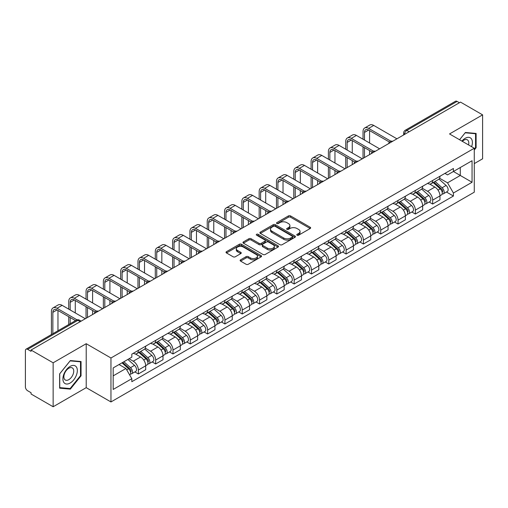 <?xml version="1.0" encoding="UTF-8"?>
<svg xmlns="http://www.w3.org/2000/svg" width="508" height="508" viewBox="0 0 508 508"><rect width="100%" height="100%" fill="white"/><g stroke="black" fill="none" stroke-linecap="round" stroke-linejoin="round"><path stroke-width="0.76" d="M297.085 235.198A1.079 0.622 0 0 0 298.615 235.198L310.185 228.511A1.543 0.889 0 0 0 310.636 227.882A1.543 0.889 0 0 0 310.185 227.254L290.582 215.938A1.543 0.889 0 0 0 288.398 215.938L276.828 222.618A1.079 0.622 0 0 0 276.511 223.056A1.079 0.622 0 0 0 276.828 223.501A1.079 0.622 0 0 0 278.352 223.501L279.851 222.631A4.928 2.845 0 0 1 286.823 222.631L288.455 223.577A4.928 2.845 0 0 1 289.897 225.59A4.928 2.845 0 0 1 288.455 227.603L286.957 228.467A1.079 0.622 0 0 0 286.639 228.905A1.079 0.622 0 0 0 286.957 229.349A1.079 0.622 0 0 0 288.481 229.349L289.979 228.486A4.928 2.845 0 0 1 296.951 228.486L298.583 229.425A4.928 2.845 0 0 1 300.031 231.438A4.928 2.845 0 0 1 298.583 233.451L297.085 234.315A1.079 0.622 0 0 0 296.774 234.753A1.079 0.622 0 0 0 297.085 235.198L297.085 234.315M240.582 259.829A1.543 0.889 0 0 0 240.132 260.458A1.543 0.889 0 0 0 240.582 261.087L246.082 264.268A1.543 0.889 0 0 0 248.26 264.268L261.118 256.845A1.543 0.889 0 0 0 261.569 256.216A1.543 0.889 0 0 0 261.118 255.588L241.51 244.265A1.543 0.889 0 0 0 239.331 244.265L226.479 251.689A1.543 0.889 0 0 0 226.028 252.317A1.543 0.889 0 0 0 226.479 252.946L233.121 256.781A1.543 0.889 0 0 0 235.299 256.781L240.798 253.606A1.543 0.889 0 0 0 241.249 252.978A1.543 0.889 0 0 0 240.798 252.349L237.503 250.444A4.121 2.381 0 0 1 236.296 248.761A4.121 2.381 0 0 1 238.843 246.564A4.121 2.381 0 0 1 243.332 247.079L256.242 254.533A4.121 2.381 0 0 1 257.448 256.216A4.121 2.381 0 0 1 254.902 258.413A4.121 2.381 0 0 1 250.412 257.899L248.26 256.654A1.543 0.889 0 0 0 246.082 256.654L240.582 259.829L240.582 261.087M110.96 357.994L86.214 343.706L53.143 362.801L31.058 350.05L460.515 102.108L482.6 114.859L449.529 133.947L474.275 148.234L110.96 357.994L110.96 401.949L474.275 192.189L474.275 148.234M279.959 244.71A1.543 0.889 0 0 0 282.137 244.71L294.989 237.287A1.543 0.889 0 0 0 295.44 236.658A1.543 0.889 0 0 0 294.989 236.029L275.387 224.707A1.543 0.889 0 0 0 273.209 224.707L260.35 232.131A1.543 0.889 0 0 0 259.899 232.759A1.543 0.889 0 0 0 260.35 233.388L279.959 244.71M257.029 235.426A1.079 0.622 0 0 1 258.121 235.579L258.121 234.302L278.054 245.809A1.543 0.889 0 0 1 278.505 246.437A1.543 0.889 0 0 1 278.054 247.066L265.201 254.489A1.543 0.889 0 0 1 263.023 254.489L243.415 243.167L248.914 240.017L248.914 238.735L243.415 241.91A1.543 0.889 0 0 0 242.964 242.538A1.543 0.889 0 0 0 243.415 243.167L243.415 241.91M248.914 240.017A1.543 0.889 0 0 1 251.092 240.017L251.092 238.735A1.543 0.889 0 0 0 248.914 238.735M251.092 238.735L259.048 243.326A1.543 0.889 0 0 0 261.226 243.326L264.871 241.217A1.543 0.889 0 0 0 265.322 240.589A1.543 0.889 0 0 0 264.871 239.96L256.597 235.179A1.079 0.622 0 0 1 256.28 234.74A1.079 0.622 0 0 1 256.946 234.163A1.079 0.622 0 0 1 258.121 234.302M53.143 362.801L53.143 406.756L31.058 394.005L31.058 392.722L27.622 390.735A3.137 1.81 -120 0 1 25.4 386.893L25.4 350.628A3.137 1.81 -120 0 1 26.048 349.193L76.321 320.167A3.137 1.81 60 0 1 77.889 320.326L27.622 349.345A3.137 1.81 -120 0 0 26.048 349.193M474.275 163.614L482.6 158.807L482.6 114.859M53.143 406.756L86.214 387.661L110.96 401.949M31.058 350.05L31.058 351.333L27.622 349.345M409.137 131.769L406.806 130.423A3.137 1.81 60 0 0 405.238 130.27L455.505 101.244A3.137 1.81 60 0 1 457.079 101.403L406.806 130.423A3.137 1.81 120 0 0 404.59 134.271L404.59 134.398M459.41 102.749L457.079 101.403M432.664 180.461A7.22 4.166 60 0 1 431.165 183.706L438.493 179.476A7.22 4.166 -120 0 0 439.985 176.232M422.269 188.239L427.558 191.294A7.22 4.166 60 0 1 432.664 200.133L439.985 195.904A7.22 4.166 -120 0 0 434.88 187.065L429.641 184.036M439.985 195.904L439.985 199.809L432.664 204.038L429.152 202.013M431.165 183.706A7.22 4.166 60 0 1 427.615 183.375M432.664 200.133L432.664 204.038M415.353 190.456A7.22 4.166 60 0 1 413.855 193.7L421.183 189.471A7.22 4.166 -120 0 0 422.675 186.226M411.842 212.007L415.353 214.033L422.675 209.804L422.675 205.899A7.22 4.166 -120 0 0 417.57 197.06L412.331 194.031M413.855 193.7A7.22 4.166 60 0 1 410.305 193.37M404.959 198.234L410.248 201.282A7.22 4.166 60 0 1 415.353 210.128L415.353 214.033M398.037 200.45A7.22 4.166 60 0 1 396.545 203.695L403.866 199.466A7.22 4.166 -120 0 0 405.365 196.221M394.525 222.002L398.037 224.028L405.365 219.799L405.365 215.894A7.22 4.166 -120 0 0 400.26 207.054L395.014 204.026M396.545 203.695A7.22 4.166 60 0 1 392.989 203.365M387.648 208.223L392.938 211.277A7.22 4.166 60 0 1 398.037 220.123L398.037 224.028M380.727 210.445A7.22 4.166 60 0 1 379.235 213.69L386.556 209.461A7.22 4.166 -120 0 0 388.055 206.216M377.215 231.997L380.727 234.023L388.055 229.794L388.055 225.889A7.22 4.166 -120 0 0 382.949 217.049L377.704 214.02M379.235 213.69A7.22 4.166 60 0 1 375.679 213.36M370.332 218.218L375.622 221.272A7.22 4.166 60 0 1 380.727 230.118L380.727 234.023M363.417 220.44A7.22 4.166 60 0 1 361.925 223.685L369.246 219.456A7.22 4.166 -120 0 0 370.738 216.211M359.905 241.992L363.417 244.018L370.738 239.789L370.738 235.883A7.22 4.166 -120 0 0 365.639 227.038L360.394 224.015M361.925 223.685A7.22 4.166 60 0 1 358.369 223.355M353.022 228.213L358.311 231.267A7.22 4.166 60 0 1 363.417 240.113L363.417 244.018M346.107 230.435A7.22 4.166 60 0 1 344.608 233.68L351.936 229.451A7.22 4.166 -120 0 0 353.428 226.206M342.595 251.987L346.107 254.013L353.428 249.784L353.428 245.878A7.22 4.166 -120 0 0 348.323 237.033L343.084 234.01M344.608 233.68A7.22 4.166 60 0 1 341.059 233.35M335.712 238.208L341.001 241.262A7.22 4.166 60 0 1 346.107 250.107L346.107 254.013M328.797 240.43A7.22 4.166 60 0 1 327.298 243.669L334.626 239.446A7.22 4.166 -120 0 0 336.118 236.201M325.285 261.982L328.797 264.008L336.118 259.779L336.118 255.873A7.22 4.166 -120 0 0 331.013 247.028L325.774 244.005M327.298 243.669A7.22 4.166 60 0 1 323.748 243.345M318.402 248.202L323.691 251.257A7.22 4.166 60 0 1 328.797 260.102L328.797 264.008M311.48 250.425A7.22 4.166 60 0 1 309.988 253.663L317.31 249.441A7.22 4.166 -120 0 0 318.808 246.196M307.969 271.977L311.48 274.002L318.808 269.773L318.808 265.868A7.22 4.166 -120 0 0 313.703 257.023L308.458 254M309.988 253.663A7.22 4.166 60 0 1 306.432 253.34M301.092 258.197L306.381 261.252A7.22 4.166 60 0 1 311.48 270.097L311.48 274.002M294.17 260.42A7.22 4.166 60 0 1 292.678 263.658L299.999 259.436A7.22 4.166 -120 0 0 301.498 256.191M290.659 281.972L294.17 283.997L301.498 279.768L301.498 275.863A7.22 4.166 -120 0 0 296.393 267.017L291.147 263.995M292.678 263.658A7.22 4.166 60 0 1 289.122 263.334M283.775 268.192L289.065 271.247A7.22 4.166 60 0 1 294.17 280.092L294.17 283.997M276.86 270.415A7.22 4.166 60 0 1 275.368 273.653L282.689 269.424A7.22 4.166 -120 0 0 284.182 266.186M273.348 291.967L276.86 293.992L284.182 289.763L284.182 285.858A7.22 4.166 -120 0 0 279.082 277.012L273.837 273.99M275.368 273.653A7.22 4.166 60 0 1 271.812 273.329M266.465 278.187L271.755 281.241A7.22 4.166 60 0 1 276.86 290.087L276.86 293.992M259.55 280.41A7.22 4.166 60 0 1 258.051 283.648L265.379 279.419A7.22 4.166 -120 0 0 266.871 276.181M256.038 301.962L259.55 303.987L266.871 299.758L266.871 295.853A7.22 4.166 -120 0 0 261.766 287.007L256.527 283.985M258.051 283.648A7.22 4.166 60 0 1 254.502 283.324M249.155 288.182L254.445 291.236A7.22 4.166 60 0 1 259.55 300.082L259.55 303.987M242.24 290.405A7.22 4.166 60 0 1 240.741 293.643L248.069 289.414A7.22 4.166 -120 0 0 249.561 286.175M238.728 311.956L242.24 313.982L249.561 309.753L249.561 305.848A7.22 4.166 -120 0 0 244.456 297.002L239.217 293.98M240.741 293.643A7.22 4.166 60 0 1 237.185 293.319M231.845 298.177L237.134 301.231A7.22 4.166 60 0 1 242.24 310.077L242.24 313.982M224.923 300.399A7.22 4.166 60 0 1 223.431 303.638L230.753 299.409A7.22 4.166 -120 0 0 232.251 296.17M221.412 321.951L224.923 323.977L232.251 319.748L232.251 315.843A7.22 4.166 -120 0 0 227.146 306.997L221.901 303.974M223.431 303.638A7.22 4.166 60 0 1 219.875 303.314M214.528 308.172L219.818 311.226A7.22 4.166 60 0 1 224.923 320.065L224.923 323.977M207.613 310.394A7.22 4.166 60 0 1 206.121 313.633L213.443 309.404A7.22 4.166 -120 0 0 214.935 306.165M204.102 331.946L207.613 333.972L214.941 329.743L214.941 325.838A7.22 4.166 -120 0 0 209.836 316.992L204.591 313.969M206.121 313.633A7.22 4.166 60 0 1 202.565 313.309M197.218 318.167L202.508 321.221A7.22 4.166 60 0 1 207.613 330.06L207.613 333.972M190.303 320.389A7.22 4.166 60 0 1 188.805 323.628L196.132 319.399A7.22 4.166 -120 0 0 197.625 316.16M186.792 341.941L190.303 343.967L197.625 339.738L197.625 335.826A7.22 4.166 -120 0 0 192.519 326.987L187.281 323.958M188.805 323.628A7.22 4.166 60 0 1 185.255 323.304M179.908 328.162L185.198 331.216A7.22 4.166 60 0 1 190.303 340.055L190.303 343.967M172.993 330.384A7.22 4.166 60 0 1 171.494 333.623L178.822 329.394A7.22 4.166 -120 0 0 180.315 326.155M169.481 351.936L172.993 353.962L180.315 349.733L180.315 345.821A7.22 4.166 -120 0 0 175.209 336.982L169.97 333.953M171.494 333.623A7.22 4.166 60 0 1 167.945 333.299M162.598 338.157L167.888 341.211A7.22 4.166 60 0 1 172.993 350.05L172.993 353.962M155.677 340.379A7.22 4.166 60 0 1 154.184 343.618L161.506 339.388A7.22 4.166 -120 0 0 163.005 336.15M152.165 361.931L155.683 363.957L163.005 359.728L163.005 355.816A7.22 4.166 -120 0 0 157.899 346.977L152.654 343.948M154.184 343.618A7.22 4.166 60 0 1 150.628 343.294M145.288 348.151L150.578 351.206A7.22 4.166 60 0 1 155.683 360.045L155.683 363.957M138.367 350.374A7.22 4.166 60 0 1 136.874 353.612L144.196 349.383A7.22 4.166 -120 0 0 145.694 346.145M134.855 371.92L138.367 373.952L145.694 369.722L145.694 365.811A7.22 4.166 -120 0 0 140.589 356.972L135.344 353.943M136.874 353.612A7.22 4.166 60 0 1 133.318 353.289M129.045 358.769L133.261 361.201A7.22 4.166 60 0 1 138.367 370.04L138.367 373.952M444.925 173.38L447.535 174.892L472.059 160.731L460.292 167.519L460.292 175.463L447.535 182.836L439.579 178.244M113.176 375.869L125.94 368.503L131.82 378.689L113.176 389.452L113.176 367.925L131.82 357.162L131.82 354.152L453.415 168.485L453.415 171.494L472.059 182.258L453.415 193.021L447.535 182.836M472.059 160.731L472.059 182.258M131.82 378.689L131.82 381.705L453.415 196.031L453.415 193.021M474.275 150L476.11 147.72L476.11 133.439L465.398 132.486L459.562 139.744M86.214 343.706L86.214 387.661M59.633 388.169L70.345 389.128L81.051 375.806L81.051 361.525L70.345 360.566L59.633 373.888L59.633 388.169M125.94 368.503L119.056 364.534M446.462 192.018L453.415 196.031M475.551 147.396L476.11 147.72M69.209 388.474L70.345 389.128M80.499 375.482L81.051 375.806M297.517 235.35L298.583 234.734A4.928 2.845 0 0 0 300.031 232.721L300.031 231.438M289.897 225.59L289.897 226.873A4.928 2.845 0 0 1 288.455 228.886L287.388 229.502M310.166 228.524L290.582 217.221A1.543 0.889 0 0 0 288.398 217.221L277.26 223.653M294.97 237.299L275.387 225.99A1.543 0.889 0 0 0 273.209 225.99L260.375 233.401M292.265 237.096A1.079 0.622 0 0 0 292.583 236.658A1.079 0.622 0 0 0 292.265 236.22L275.057 226.282A1.079 0.622 0 0 0 273.533 226.282L271.951 227.19A4.928 2.845 0 0 0 270.51 229.203A4.928 2.845 0 0 0 271.951 231.216L283.718 238.011A4.928 2.845 0 0 0 290.69 238.011L292.265 237.096L292.265 238.379A1.079 0.622 0 0 0 292.583 237.941L292.583 236.658M270.51 229.203L270.51 230.486A4.928 2.845 0 0 0 271.951 232.499L271.951 231.216M292.265 238.379L290.69 239.293A4.928 2.845 0 0 1 283.718 239.293L271.951 232.499M251.092 240.017L259.048 244.608A1.543 0.889 0 0 0 261.226 244.608L264.871 242.5A1.543 0.889 0 0 0 265.322 241.871L265.322 240.589M258.121 235.579L278.035 247.079M267.297 248.088A4.121 2.381 0 0 0 271.786 248.602A4.121 2.381 0 0 0 274.333 246.405A4.121 2.381 0 0 0 273.126 244.723L268.58 242.1A1.543 0.889 0 0 0 266.395 242.1L262.75 244.202A1.543 0.889 0 0 0 262.299 244.831A1.543 0.889 0 0 0 262.75 245.459L267.297 248.088L267.297 249.371A4.121 2.381 0 0 0 271.786 249.885A4.121 2.381 0 0 0 274.333 247.688L274.333 246.405M262.299 244.831L262.299 246.113A1.543 0.889 0 0 0 262.75 246.742L262.75 245.459M267.297 249.371L262.75 246.742M257.448 256.216L257.448 257.499A4.121 2.381 0 0 1 254.902 259.696A4.121 2.381 0 0 1 250.412 259.182L248.26 257.937A1.543 0.889 0 0 0 246.082 257.937L240.601 261.099M236.296 248.761L236.296 250.044A4.121 2.381 0 0 0 237.503 251.727L237.503 250.444M240.798 252.349L240.798 253.606L237.503 251.727M261.093 256.858L241.51 245.548A1.543 0.889 0 0 0 239.331 245.548L226.498 252.959M433.165 182.55L440.22 188.849A3.924 2.267 60 0 1 441.452 194.913L439.985 195.758M433.349 182.721L436.67 184.633M433.876 182.143L441.725 189.147A1.886 1.086 60 0 1 442.316 192.056A1.886 1.086 60 0 1 442.144 192.126M435.051 181.464L442.106 187.757A3.924 2.267 60 0 1 443.338 193.821A3.924 2.267 60 0 1 442.15 193.948M438.982 179.102L446.1 185.452A3.924 2.267 60 0 1 447.332 191.516L443.338 193.821M364.471 140.068L364.471 132.442A5.886 3.397 60 0 1 365.69 129.75A5.886 3.397 60 0 1 368.63 130.042L389.471 142.069M396.932 138.817L373.736 125.425A7.925 4.578 -120 0 0 369.773 125.038L364.668 127.984A7.925 4.578 -120 0 0 363.03 131.61L363.03 139.236M390.9 141.23L368.63 128.378A7.925 4.578 -120 0 0 364.668 127.984M363.03 146.793L363.03 158.388M364.471 157.556L364.471 147.625M369.576 154.61L369.576 150.578M369.576 143.015L369.576 130.588M415.855 192.545L422.904 198.838A3.924 2.267 60 0 1 424.136 204.908L422.675 205.753M416.039 192.71L419.36 194.627M416.566 192.138L424.415 199.142A1.886 1.086 60 0 1 425.005 202.051A1.886 1.086 60 0 1 424.834 202.121M417.741 191.459L424.796 197.752A3.924 2.267 60 0 1 426.022 203.816A3.924 2.267 60 0 1 424.84 203.943M421.672 189.097L428.79 195.447A3.924 2.267 60 0 1 430.022 201.511L426.022 203.816M398.539 202.54L405.594 208.832A3.924 2.267 60 0 1 406.825 214.903L405.365 215.748M398.729 202.705L402.05 204.622M399.25 202.127L407.105 209.137A1.886 1.086 60 0 1 407.695 212.046A1.886 1.086 60 0 1 407.524 212.115M400.425 201.454L407.48 207.747A3.924 2.267 60 0 1 408.711 213.811A3.924 2.267 60 0 1 407.53 213.938M404.362 199.092L411.474 205.442A3.924 2.267 60 0 1 412.706 211.506L408.711 213.811M381.229 212.535L388.283 218.827A3.924 2.267 60 0 1 389.515 224.898L388.049 225.743M381.419 212.7L384.734 214.617M381.94 212.122L389.788 219.126A1.886 1.086 60 0 1 390.379 222.04A1.886 1.086 60 0 1 390.207 222.11M383.115 211.449L390.169 217.742A3.924 2.267 60 0 1 391.401 223.806A3.924 2.267 60 0 1 390.214 223.933M387.052 209.086L394.164 215.436A3.924 2.267 60 0 1 395.395 221.501L391.401 223.806M471.608 146.698A10.198 5.886 120 0 0 471.424 138.862A10.198 5.886 120 0 0 461.912 141.097M468.56 144.932A6.985 4.032 120 0 0 468.141 140.557A6.985 4.032 120 0 0 467.354 139.827A6.985 4.032 120 0 0 462.331 141.338M459.588 139.757L465.176 132.798L475.551 133.725L475.551 147.561L474.275 149.149M474.866 133.331L475.551 133.725M76.365 366.947A10.198 5.886 120 0 0 66.516 369.589A10.198 5.886 120 0 0 63.875 382.492A10.198 5.886 120 0 0 73.73 379.851A10.198 5.886 120 0 0 76.365 366.947M73.082 368.643A6.985 4.032 120 0 0 72.301 367.913A6.985 4.032 120 0 0 65.799 371.17A6.985 4.032 120 0 0 64.529 379.279A6.985 4.032 120 0 0 65.316 380.009A6.985 4.032 120 0 0 71.812 376.745A6.985 4.032 120 0 0 73.082 368.643M70.123 388.55L59.747 387.623L59.747 373.793L70.123 360.883L80.499 361.81L80.499 375.647L70.123 388.55M79.807 361.417L80.499 361.81M347.161 150.063L347.161 142.437A5.886 3.397 60 0 1 348.38 139.744A5.886 3.397 60 0 1 351.32 140.037L372.161 152.063M379.622 148.812L356.425 135.42A7.925 4.578 -120 0 0 352.463 135.033L347.358 137.979A7.925 4.578 -120 0 0 345.719 141.605L345.719 149.231M373.59 151.225L351.32 138.373A7.925 4.578 -120 0 0 347.358 137.979M345.719 156.788L345.719 168.383M347.161 167.551L347.161 157.62M352.266 164.605L352.266 160.572M352.266 153.01L352.266 140.583M329.851 160.058L329.851 152.432A5.886 3.397 60 0 1 331.07 149.739A5.886 3.397 60 0 1 334.01 150.031L354.844 162.058M362.306 158.807L339.115 145.415A7.925 4.578 -120 0 0 335.153 145.028L330.048 147.974A7.925 4.578 -120 0 0 328.403 151.6L328.403 159.226M356.279 161.22L334.01 148.368A7.925 4.578 -120 0 0 330.048 147.974M328.403 166.783L328.403 178.378M329.851 177.546L329.851 167.615M334.956 174.6L334.956 170.567M334.956 163.005L334.956 150.578M312.534 170.053L312.534 162.427A5.886 3.397 60 0 1 313.754 159.734A5.886 3.397 60 0 1 316.7 160.026L337.534 172.053M344.995 168.802L321.805 155.41A7.925 4.578 -120 0 0 317.843 155.023L312.738 157.969A7.925 4.578 -120 0 0 311.093 161.595L311.093 169.221M338.969 171.215L316.7 158.356A7.925 4.578 -120 0 0 312.738 157.969M311.093 176.778L311.093 188.373M312.534 187.541L312.534 177.609M317.64 184.594L317.64 180.556M317.64 172.999L317.64 160.572M363.918 222.529L370.973 228.822A3.924 2.267 60 0 1 372.205 234.893L370.738 235.737M364.103 222.695L367.424 224.612M364.63 222.117L372.478 229.121A1.886 1.086 60 0 1 373.069 232.035A1.886 1.086 60 0 1 372.897 232.105M365.804 221.444L372.859 227.736A3.924 2.267 60 0 1 374.091 233.801A3.924 2.267 60 0 1 372.904 233.928M369.735 219.081L376.853 225.431A3.924 2.267 60 0 1 378.085 231.496L374.091 233.801M346.608 232.524L353.663 238.817A3.924 2.267 60 0 1 354.895 244.888L353.428 245.732M346.793 232.689L350.114 234.607M347.32 232.112L355.168 239.116A1.886 1.086 60 0 1 355.759 242.03A1.886 1.086 60 0 1 355.587 242.1M348.494 231.438L355.549 237.731A3.924 2.267 60 0 1 356.781 243.796A3.924 2.267 60 0 1 355.594 243.923M352.425 229.076L359.543 235.426A3.924 2.267 60 0 1 360.775 241.49L356.781 243.796M295.224 180.048L295.224 172.422A5.886 3.397 60 0 1 296.443 169.729A5.886 3.397 60 0 1 299.39 170.021L320.224 182.048M327.685 178.797L304.489 165.405A7.925 4.578 -120 0 0 300.526 165.011L295.427 167.964A7.925 4.578 -120 0 0 293.783 171.59L293.783 179.216M321.659 181.21L299.39 168.351A7.925 4.578 -120 0 0 295.427 167.964M293.783 186.773L293.783 198.368M295.224 197.536L295.224 187.604M300.33 194.589L300.33 190.551M300.33 182.994L300.33 170.567M277.914 190.043L277.914 182.416A5.886 3.397 60 0 1 279.133 179.724A5.886 3.397 60 0 1 282.073 180.016L302.914 192.043M310.375 188.792L287.179 175.4A7.925 4.578 -120 0 0 283.216 175.006L278.111 177.959A7.925 4.578 -120 0 0 276.473 181.585L276.473 189.211M304.343 191.205L282.073 178.346A7.925 4.578 -120 0 0 278.111 177.959M276.473 196.767L276.473 208.363M277.914 207.531L277.914 197.599M283.019 204.584L283.019 200.546M283.019 192.989L283.019 180.556M329.292 242.519L336.347 248.812A3.924 2.267 60 0 1 337.579 254.883L336.118 255.727M329.482 242.684L332.804 244.602M330.01 242.106L337.858 249.111A1.886 1.086 60 0 1 338.449 252.025A1.886 1.086 60 0 1 338.277 252.095M331.184 241.433L338.233 247.726A3.924 2.267 60 0 1 339.465 253.79A3.924 2.267 60 0 1 338.284 253.917M335.115 239.071L342.233 245.421A3.924 2.267 60 0 1 343.465 251.485L339.465 253.79M311.982 252.514L319.037 258.807A3.924 2.267 60 0 1 320.269 264.878L318.808 265.722M312.172 252.679L315.493 254.597M312.693 252.101L320.542 259.105A1.886 1.086 60 0 1 321.139 262.02A1.886 1.086 60 0 1 320.967 262.09M313.868 251.422L320.923 257.721A3.924 2.267 60 0 1 322.155 263.785A3.924 2.267 60 0 1 320.973 263.912M317.805 249.066L324.917 255.416A3.924 2.267 60 0 1 326.149 261.48L322.155 263.785M294.672 262.509L301.727 268.802A3.924 2.267 60 0 1 302.959 274.872L301.492 275.717M294.856 262.674L298.177 264.592M295.383 262.096L303.232 269.1A1.886 1.086 60 0 1 303.822 272.015A1.886 1.086 60 0 1 303.651 272.085M296.558 261.417L303.613 267.716A3.924 2.267 60 0 1 304.844 273.78A3.924 2.267 60 0 1 303.657 273.907M300.495 259.061L307.607 265.405A3.924 2.267 60 0 1 308.839 271.475L304.844 273.78M277.362 272.504L284.416 278.797A3.924 2.267 60 0 1 285.648 284.867L284.182 285.712M277.546 272.669L280.867 274.587M278.073 272.091L285.921 279.095A1.886 1.086 60 0 1 286.512 282.01A1.886 1.086 60 0 1 286.341 282.08M279.248 271.412L286.302 277.711A3.924 2.267 60 0 1 287.534 283.775A3.924 2.267 60 0 1 286.347 283.902M283.178 269.056L290.297 275.399A3.924 2.267 60 0 1 291.529 281.47L287.534 283.775M260.052 282.499L267.106 288.792A3.924 2.267 60 0 1 268.332 294.862L266.871 295.707M260.236 282.664L263.557 284.582M260.763 282.086L268.611 289.09A1.886 1.086 60 0 1 269.202 292.005A1.886 1.086 60 0 1 269.03 292.075M261.938 281.407L268.992 287.706A3.924 2.267 60 0 1 270.224 293.77A3.924 2.267 60 0 1 269.037 293.897M265.868 279.044L272.986 285.394A3.924 2.267 60 0 1 274.218 291.465L270.224 293.77M242.735 292.494L249.79 298.787A3.924 2.267 60 0 1 251.022 304.857L249.561 305.702M242.926 292.659L246.247 294.577M243.446 292.081L251.301 299.085A1.886 1.086 60 0 1 251.892 302A1.886 1.086 60 0 1 251.72 302.07M244.621 291.401L251.676 297.701A3.924 2.267 60 0 1 252.908 303.765A3.924 2.267 60 0 1 251.727 303.892M248.558 289.039L255.676 295.389A3.924 2.267 60 0 1 256.902 301.46L252.908 303.765M225.425 302.489L232.48 308.781A3.924 2.267 60 0 1 233.712 314.852L232.251 315.697M225.615 302.654L228.937 304.571M226.136 302.076L233.985 309.08A1.886 1.086 60 0 1 234.575 311.995A1.886 1.086 60 0 1 234.404 312.058M227.311 301.396L234.366 307.696A3.924 2.267 60 0 1 235.598 313.76A3.924 2.267 60 0 1 234.417 313.887M231.248 299.034L238.36 305.384A3.924 2.267 60 0 1 239.592 311.455L235.598 313.76M208.115 312.483L215.17 318.776A3.924 2.267 60 0 1 216.402 324.841L214.935 325.691M208.299 312.649L211.62 314.566M208.826 312.071L216.675 319.075A1.886 1.086 60 0 1 217.265 321.989A1.886 1.086 60 0 1 217.094 322.053M210.001 311.391L217.056 317.69A3.924 2.267 60 0 1 218.288 323.755A3.924 2.267 60 0 1 217.1 323.882M213.931 309.029L221.05 315.379A3.924 2.267 60 0 1 222.282 321.45L218.288 323.755M260.604 200.038L260.604 192.411A5.886 3.397 60 0 1 261.823 189.719A5.886 3.397 60 0 1 264.763 190.011L285.604 202.038M293.059 198.787L269.869 185.395A7.925 4.578 -120 0 0 265.906 185.001L260.801 187.954A7.925 4.578 -120 0 0 259.163 191.579L259.163 199.206M287.033 201.2L264.763 188.341A7.925 4.578 -120 0 0 260.801 187.954M259.163 206.762L259.163 218.357M260.604 217.526L260.604 207.594M265.709 214.579L265.709 210.541M265.709 202.984L265.709 190.551M243.294 210.033L243.294 202.406A5.886 3.397 60 0 1 244.513 199.714A5.886 3.397 60 0 1 247.453 200.006L268.288 212.033M275.749 208.782L252.559 195.389A7.925 4.578 -120 0 0 248.596 194.996L243.491 197.949A7.925 4.578 -120 0 0 241.846 201.574L241.846 209.194M269.723 211.195L247.453 198.336A7.925 4.578 -120 0 0 243.491 197.949M241.846 216.757L241.846 228.352M243.294 227.52L243.294 217.589M248.393 224.574L248.393 220.536M248.393 212.979L248.393 200.546M225.977 220.028L225.977 212.401A5.886 3.397 60 0 1 227.197 209.709A5.886 3.397 60 0 1 230.143 210.001L250.977 222.028M258.439 218.777L235.248 205.384A7.925 4.578 -120 0 0 231.286 204.991L226.181 207.937A7.925 4.578 -120 0 0 224.536 211.569L224.536 219.189M252.412 221.19L230.143 208.331A7.925 4.578 -120 0 0 226.181 207.937M224.536 226.752L224.536 238.347M225.977 237.515L225.977 227.584M231.083 234.569L231.083 230.53M231.083 222.974L231.083 210.541M208.667 230.022L208.667 222.396A5.886 3.397 60 0 1 209.887 219.704A5.886 3.397 60 0 1 212.833 219.996L233.667 232.023M241.129 228.771L217.932 215.379A7.925 4.578 -120 0 0 213.97 214.986L208.864 217.932A7.925 4.578 -120 0 0 207.226 221.564L207.226 229.184M235.102 231.184L212.833 218.326A7.925 4.578 -120 0 0 208.864 217.932M207.226 236.747L207.226 248.342M208.667 247.51L208.667 237.579M213.773 244.564L213.773 240.525M213.773 232.969L213.773 220.536M191.357 240.017L191.357 232.391A5.886 3.397 60 0 1 192.576 229.699A5.886 3.397 60 0 1 195.516 229.991L216.357 242.018M223.818 238.766L200.622 225.374A7.925 4.578 -120 0 0 196.66 224.981L191.554 227.927A7.925 4.578 -120 0 0 189.916 231.559L189.916 239.179M217.786 241.179L195.516 228.321A7.925 4.578 -120 0 0 191.554 227.927M189.916 246.742L189.916 258.337M191.357 257.505L191.357 247.574M196.463 254.559L196.463 250.52M196.463 242.964L196.463 230.53M174.047 250.012L174.047 242.386A5.886 3.397 60 0 1 175.266 239.693A5.886 3.397 60 0 1 178.206 239.986L199.041 252.012M206.502 248.761L183.312 235.369A7.925 4.578 -120 0 0 179.349 234.975L174.244 237.922A7.925 4.578 -120 0 0 172.606 241.554L172.606 249.174M200.476 251.174L178.206 238.316A7.925 4.578 -120 0 0 174.244 237.922M172.606 256.737L172.606 268.332M174.047 267.5L174.047 257.569M179.153 264.554L179.153 260.515M179.153 252.959L179.153 240.525M156.737 260.001L156.737 252.381A5.886 3.397 60 0 1 157.95 249.688A5.886 3.397 60 0 1 160.896 249.974L181.731 262.007M189.192 258.756L166.002 245.364A7.925 4.578 -120 0 0 162.039 244.97L156.934 247.917A7.925 4.578 -120 0 0 155.289 251.549L155.289 259.169M183.166 261.169L160.896 248.31A7.925 4.578 -120 0 0 156.934 247.917M155.289 266.732L155.289 278.327M156.737 277.495L156.737 267.564M161.836 274.549L161.836 270.51M161.836 262.954L161.836 250.52M139.421 269.996L139.421 262.376A5.886 3.397 60 0 1 140.64 259.683A5.886 3.397 60 0 1 143.586 259.969L164.421 272.002M171.882 268.751L148.692 255.359A7.925 4.578 -120 0 0 144.723 254.965L139.624 257.912A7.925 4.578 -120 0 0 137.979 261.544L137.979 269.164M165.856 271.164L143.586 258.305A7.925 4.578 -120 0 0 139.624 257.912M137.979 276.727L137.979 288.322M139.421 287.49L139.421 277.559M144.526 284.543L144.526 280.505M144.526 272.948L144.526 260.515M190.805 322.478L197.86 328.771A3.924 2.267 60 0 1 199.092 334.835L197.625 335.686M190.989 322.644L194.31 324.561M191.516 322.066L199.365 329.07A1.886 1.086 60 0 1 199.955 331.984A1.886 1.086 60 0 1 199.784 332.048M192.691 321.386L199.746 327.685A3.924 2.267 60 0 1 200.977 333.75A3.924 2.267 60 0 1 199.79 333.877M196.621 319.024L203.74 325.374A3.924 2.267 60 0 1 204.972 331.445L200.977 333.75M122.111 279.991L122.111 272.371A5.886 3.397 60 0 1 123.33 269.678A5.886 3.397 60 0 1 126.27 269.964L147.11 281.997M154.572 278.746L131.375 265.354A7.925 4.578 -120 0 0 127.413 264.96L122.307 267.906A7.925 4.578 -120 0 0 120.669 271.539L120.669 279.159M148.539 281.159L126.27 268.3A7.925 4.578 -120 0 0 122.307 267.906M120.669 286.722L120.669 298.317M122.111 297.485L122.111 287.553M127.216 294.538L127.216 290.5M127.216 282.943L127.216 270.51M173.495 332.473L180.543 338.766A3.924 2.267 60 0 1 181.775 344.83L180.315 345.681M173.679 332.638L177 334.556M174.206 332.061L182.054 339.065A1.886 1.086 60 0 1 182.645 341.979A1.886 1.086 60 0 1 182.474 342.043M175.381 331.381L182.436 337.674A3.924 2.267 60 0 1 183.661 343.745A3.924 2.267 60 0 1 182.48 343.872M179.311 329.019L186.43 335.369A3.924 2.267 60 0 1 187.662 341.44L183.661 343.745M104.8 289.985L104.8 282.365A5.886 3.397 60 0 1 106.02 279.667A5.886 3.397 60 0 1 108.96 279.959L129.8 291.992M137.262 288.741L114.065 275.349A7.925 4.578 -120 0 0 110.103 274.955L104.997 277.901A7.925 4.578 -120 0 0 103.359 281.534L103.359 289.154M131.229 291.154L108.96 278.295A7.925 4.578 -120 0 0 104.997 277.901M103.359 296.716L103.359 308.312M104.8 307.48L104.8 297.548M109.906 304.533L109.906 300.495M109.906 292.938L109.906 280.505M156.178 342.468L163.233 348.761A3.924 2.267 60 0 1 164.465 354.825L163.005 355.67M156.369 342.633L159.69 344.551M156.889 342.055L164.744 349.06A1.886 1.086 60 0 1 165.335 351.974A1.886 1.086 60 0 1 165.164 352.038M158.064 341.376L165.119 347.669A3.924 2.267 60 0 1 166.351 353.739A3.924 2.267 60 0 1 165.17 353.866M162.001 339.014L169.113 345.364A3.924 2.267 60 0 1 170.345 351.434L166.351 353.739M87.49 299.98L87.49 292.36A5.886 3.397 60 0 1 88.709 289.662A5.886 3.397 60 0 1 91.65 289.954L112.484 301.987M119.945 298.736L96.755 285.344A7.925 4.578 -120 0 0 92.793 284.95L87.687 287.896A7.925 4.578 -120 0 0 86.043 291.529L86.043 299.149M113.919 301.149L91.65 288.29A7.925 4.578 -120 0 0 87.687 287.896M86.043 306.711L86.043 318.306M87.49 317.475L87.49 307.543M92.596 314.528L92.596 310.49M92.596 302.927L92.596 290.5M138.868 352.463L145.923 358.756A3.924 2.267 60 0 1 147.155 364.82L145.688 365.665M139.059 352.628L142.373 354.546M139.579 352.05L147.428 359.054A1.886 1.086 60 0 1 148.018 361.969A1.886 1.086 60 0 1 147.847 362.033M140.754 351.371L147.809 357.664A3.924 2.267 60 0 1 149.041 363.734A3.924 2.267 60 0 1 147.853 363.861M144.691 349.009L151.803 355.359A3.924 2.267 60 0 1 153.035 361.429L149.041 363.734M70.174 309.975L70.174 302.355A5.886 3.397 60 0 1 71.393 299.656A5.886 3.397 60 0 1 74.339 299.949L95.174 311.982M102.635 308.731L79.445 295.339A7.925 4.578 -120 0 0 75.482 294.945L70.377 297.891A7.925 4.578 -120 0 0 68.732 301.523L68.732 309.143M96.609 311.144L74.339 298.285A7.925 4.578 -120 0 0 70.377 297.891M68.732 316.706L68.732 324.549M70.174 323.717L70.174 317.538M75.279 312.922L75.279 300.495M121.99 362.839L128.613 368.751A3.924 2.267 60 0 1 129.845 374.815L129.648 374.929M122.053 362.801L125.063 364.541M122.701 362.433L130.118 369.049A1.886 1.086 60 0 1 130.708 371.964A1.886 1.086 60 0 1 130.537 372.027M123.876 361.753L130.499 367.659A3.924 2.267 60 0 1 131.731 373.729A3.924 2.267 60 0 1 130.543 373.856M127.87 359.442L134.493 365.354A3.924 2.267 60 0 1 135.725 371.424L131.731 373.729M52.864 333.712L52.864 312.35A5.886 3.397 60 0 1 54.083 309.651A5.886 3.397 60 0 1 57.029 309.944L75.527 320.624M85.325 318.726L62.128 305.333A7.925 4.578 -120 0 0 58.166 304.94L53.067 307.886A7.925 4.578 -120 0 0 51.422 311.512L51.422 334.543M77.076 319.856L57.029 308.28A7.925 4.578 -120 0 0 53.067 307.886M57.969 330.765L57.969 310.49M404.698 134.334L404.59 134.271A3.137 1.81 0 0 1 403.67 132.988L403.67 134.931M155.683 360.045L163.005 355.816M172.993 350.05L180.315 345.821M190.303 340.055L197.625 335.826M207.613 330.06L214.941 325.838M224.923 320.065L232.251 315.843M242.24 310.077L249.561 305.848M259.55 300.082L266.871 295.853M276.86 290.087L284.182 285.858M294.17 280.092L301.498 275.863M311.48 270.097L318.808 265.868M328.797 260.102L336.118 255.873M346.107 250.107L353.428 245.878M363.417 240.113L370.738 235.883M380.727 230.118L388.055 225.889M398.037 220.123L405.365 215.894M415.353 210.128L422.675 205.899M138.367 370.04L145.694 365.811M133.261 361.201L140.589 356.972M150.578 351.206L157.899 346.977M167.888 341.211L175.209 336.982M185.198 331.216L192.519 326.987M202.508 321.221L209.836 316.992M219.818 311.226L227.146 306.997M237.134 301.231L244.456 297.002M254.445 291.236L261.766 287.007M271.755 281.241L279.082 277.012M289.065 271.247L296.393 267.017M306.381 261.252L313.703 257.023M323.691 251.257L331.013 247.028M341.001 241.262L348.323 237.033M358.311 231.267L365.639 227.038M375.622 221.272L382.949 217.049M392.938 211.277L400.26 207.054M410.248 201.282L417.57 197.06M427.558 191.294L434.88 187.065M392.411 141.427A3.137 1.81 120 0 0 391.02 142.227M375.095 151.422A3.137 1.81 120 0 0 373.71 152.222M357.784 161.417A3.137 1.81 120 0 0 356.4 162.217M340.474 171.412A3.137 1.81 120 0 0 339.09 172.212M323.164 181.407A3.137 1.81 120 0 0 321.774 182.207M305.848 191.402A3.137 1.81 120 0 0 304.463 192.202M288.538 201.397A3.137 1.81 120 0 0 287.153 202.197M271.228 211.391A3.137 1.81 120 0 0 269.843 212.192M253.917 221.386A3.137 1.81 120 0 0 252.533 222.186M236.607 231.381A3.137 1.81 120 0 0 235.217 232.181M219.291 241.376A3.137 1.81 120 0 0 217.907 242.176M201.981 251.371A3.137 1.81 120 0 0 200.596 252.171M184.671 261.366A3.137 1.81 120 0 0 183.286 262.166M167.361 271.361A3.137 1.81 120 0 0 165.97 272.161M150.05 281.356A3.137 1.81 120 0 0 148.66 282.156M132.734 291.351A3.137 1.81 120 0 0 131.35 292.151M115.424 301.346A3.137 1.81 120 0 0 114.04 302.146M98.114 311.341A3.137 1.81 120 0 0 96.73 312.141M80.22 321.672L77.889 320.326A3.137 1.81 120 0 1 79.458 320.167A3.137 3.137 0 0 0 76.321 320.167M298.583 234.734L298.583 233.451M286.957 229.349L286.957 228.467M288.455 228.886L288.455 227.603M276.828 223.501L276.828 222.618M288.398 217.221L288.398 215.938M290.582 217.221L290.582 215.938M310.185 228.511L310.185 227.254M260.35 233.388L260.35 232.131M273.209 225.99L273.209 224.707M275.387 225.99L275.387 224.707M294.989 237.287L294.989 236.029M283.718 239.293L283.718 238.011M290.69 239.293L290.69 238.011M259.048 244.608L259.048 243.326M261.226 244.608L261.226 243.326M264.871 242.5L264.871 241.217M278.054 247.066L278.054 245.809M246.082 257.937L246.082 256.654M248.26 257.937L248.26 256.654M250.412 259.182L250.412 257.899M226.479 252.946L226.479 251.689M239.331 245.548L239.331 244.265M241.51 245.548L241.51 244.265M261.118 256.845L261.118 255.588M440.22 188.849L438.017 190.119M442.703 191.192L441.998 191.605M446.1 185.452L442.106 187.757M368.63 128.378L373.736 125.425M364.471 132.442L368.63 130.042M422.904 198.838L420.707 200.108M425.393 201.187L424.688 201.6M428.79 195.447L424.796 197.752M405.594 208.832L403.396 210.102M408.083 211.182L407.378 211.595M411.474 205.442L407.48 207.747M388.283 218.827L386.086 220.097M390.773 221.177L390.061 221.59M394.164 215.436L390.169 217.742M351.32 138.373L356.425 135.42M347.161 142.437L351.32 140.037M334.01 148.368L339.115 145.415M329.851 152.432L334.01 150.031M316.7 158.356L321.805 155.41M312.534 162.427L316.7 160.026M370.973 228.822L368.77 230.092M373.463 231.172L372.751 231.584M376.853 225.431L372.859 227.736M353.663 238.817L351.46 240.087M356.146 241.167L355.441 241.579M359.543 235.426L355.549 237.731M299.39 168.351L304.489 165.405M295.224 172.422L299.39 170.021M282.073 178.346L287.179 175.4M277.914 182.416L282.073 180.016M336.347 248.812L334.15 250.082M338.836 251.162L338.131 251.568M342.233 245.421L338.233 247.726M319.037 258.807L316.84 260.077M321.526 261.156L320.821 261.563M324.917 255.416L320.923 257.721M301.727 268.802L299.529 270.072M304.216 271.151L303.505 271.558M307.607 265.405L303.613 267.716M284.416 278.797L282.213 280.067M286.906 281.146L286.195 281.553M290.297 275.399L286.302 277.711M267.106 288.792L264.903 290.062M269.589 291.141L268.884 291.548M272.986 285.394L268.992 287.706M249.79 298.787L247.593 300.057M252.279 301.136L251.574 301.542M255.676 295.389L251.676 297.701M232.48 308.781L230.283 310.051M234.969 311.131L234.264 311.537M238.36 305.384L234.366 307.696M215.17 318.776L212.966 320.046M217.659 321.126L216.948 321.532M221.05 315.379L217.056 317.69M264.763 188.341L269.869 185.395M260.604 192.411L264.763 190.011M247.453 198.336L252.559 195.389M243.294 202.406L247.453 200.006M230.143 208.331L235.248 205.384M225.977 212.401L230.143 210.001M212.833 218.326L217.932 215.379M208.667 222.396L212.833 219.996M195.516 228.321L200.622 225.374M191.357 232.391L195.516 229.991M178.206 238.316L183.312 235.369M174.047 242.386L178.206 239.986M160.896 248.31L166.002 245.364M156.737 252.381L160.896 249.974M143.586 258.305L148.692 255.359M139.421 262.376L143.586 259.969M197.86 328.771L195.656 330.041M200.343 331.121L199.638 331.527M203.74 325.374L199.746 327.685M126.27 268.3L131.375 265.354M122.111 272.371L126.27 269.964M180.543 338.766L178.346 340.036M183.032 341.116L182.328 341.522M186.43 335.369L182.436 337.674M108.96 278.295L114.065 275.349M104.8 282.365L108.96 279.959M163.233 348.761L161.036 350.031M165.722 351.111L165.017 351.517M169.113 345.364L165.119 347.669M91.65 288.29L96.755 285.344M87.49 292.36L91.65 289.954M145.923 358.756L143.726 360.026M148.412 361.105L147.701 361.512M151.803 355.359L147.809 357.664M74.339 298.285L79.445 295.339M70.174 302.355L74.339 299.949M128.613 368.751L126.714 369.843M131.102 371.1L130.391 371.507M134.493 365.354L130.499 367.659M57.029 308.28L62.128 305.333M52.864 312.35L57.029 309.944M392.671 141.275A3.137 3.137 0 0 0 388.645 143.599M375.361 151.27A3.137 3.137 0 0 0 371.335 153.594M358.051 161.265A3.137 3.137 0 0 0 354.025 163.589M340.741 171.26A3.137 3.137 0 0 0 336.715 173.584M323.431 181.254A3.137 3.137 0 0 0 319.399 183.579M306.114 191.249A3.137 3.137 0 0 0 302.089 193.573M288.804 201.244A3.137 3.137 0 0 0 284.778 203.568M271.494 211.239A3.137 3.137 0 0 0 267.468 213.563M254.184 221.234A3.137 3.137 0 0 0 250.158 223.558M236.874 231.229A3.137 3.137 0 0 0 232.842 233.553M219.558 241.224A3.137 3.137 0 0 0 215.532 243.548M202.248 251.219A3.137 3.137 0 0 0 198.222 253.543M184.937 261.214A3.137 3.137 0 0 0 180.911 263.538M167.627 271.209A3.137 3.137 0 0 0 163.595 273.533M150.311 281.203A3.137 3.137 0 0 0 146.285 283.528M133.001 291.198A3.137 3.137 0 0 0 128.975 293.522M115.691 301.193A3.137 3.137 0 0 0 111.665 303.517M98.381 311.188A3.137 3.137 0 0 0 94.355 313.512M81.14 321.139L79.458 320.167M405.238 130.27A3.137 3.137 0 0 0 403.67 132.988"/></g></svg>
